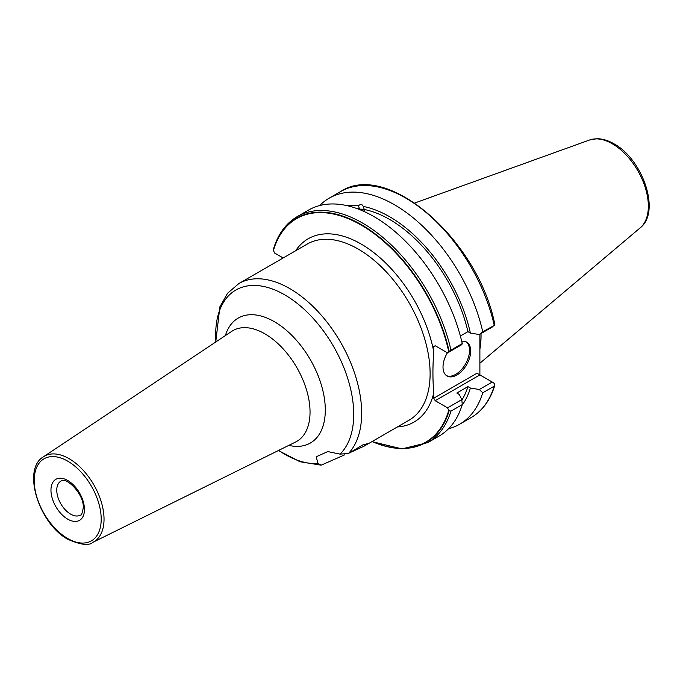 <?xml version="1.0" encoding="UTF-8"?>
<svg xmlns="http://www.w3.org/2000/svg" width="683" height="683" viewBox="0 0 683 683"><rect width="100%" height="100%" fill="white"/><g stroke="black" fill="none" stroke-linecap="round" stroke-linejoin="round"><path stroke-width="1.02" d="M479.884 349.184A91.343 52.736 -120 0 0 481.045 335.763A91.343 52.736 -120 0 0 481.02 333.552M479.884 334.2L479.884 374.907L492.238 382.045L479.304 389.506L482.753 392.785A130.496 75.343 60 0 1 459.591 424.254A130.496 75.343 60 0 1 448.535 428.762M362.758 210.893A6.779 2.339 -14.9 0 0 360.556 209.963M364.526 210.355A8.631 2.98 -14.9 0 0 358.823 209.271M357.892 208.913L359.343 208.699L358.532 205.677C360.65 203.927 362.221 204.174 363.245 206.42L364.483 210.116L364.159 211.517M462.041 405.326A119.021 68.718 -120 0 0 470.391 388.029L467.932 386.612A115.7 66.797 60 0 1 461.853 400.067M467.932 386.612L456.799 393.041L459.258 394.458L461.81 399.606L462.254 404.618L450.951 411.149A130.496 75.343 60 0 1 427.789 442.61L439.092 436.087A130.496 75.343 -120 0 0 462.254 404.618M356.603 208.443A115.7 66.797 60 0 1 359.343 208.699M364.048 209.433A115.7 66.797 60 0 1 467.932 331.648L460.376 336.01M470.391 388.029L479.304 389.506M319.661 205.549A130.496 75.343 60 0 1 329.095 198.224A130.496 75.343 60 0 1 482.753 331.776L479.304 334.533L470.391 333.065A119.021 68.718 -120 0 0 363.245 206.42M358.532 205.677A119.021 68.718 -120 0 0 346.716 205.566M470.391 333.065L467.932 331.648M435.199 345.743L433.748 346.58L435.199 345.743L447.553 352.872L448.757 351.694A129.096 74.532 -120 0 0 361.094 225.031A129.096 74.532 -120 0 0 273.422 250.465L274.626 253.034L283.172 257.961M433.748 346.58L433.748 351.677C432.663 366.071 432.663 379.876 433.748 393.092L433.748 398.189L435.199 400.708L447.553 407.836L448.757 410.415L450.951 411.149M372.209 441.474A129.096 74.532 -120 0 0 448.757 410.415M215.76 341.987L219.875 306.846L227.576 293.255L238.871 283.539A101.724 58.729 60 0 1 289.737 288.576A101.724 58.729 60 0 1 353.606 370.323A101.724 58.729 60 0 1 348.475 453.486L362.562 445.043L367.258 443.719L364.039 446.195L349.295 452.949M344.787 454.793L321.164 465.174L299.957 461.734L278.416 450.515M348.475 453.486L340.04 454.127L327.78 451.583L316.195 456.765L318.005 463.578L321.164 465.174M433.748 398.189L476.973 373.234L479.884 374.907L435.199 400.708M447.416 352.795A19.576 11.304 120 0 0 443.011 367.036A19.576 11.304 120 0 0 447.066 376A19.576 11.304 120 0 0 462.143 370.749A19.576 11.304 120 0 0 470.689 351.053A19.576 11.304 120 0 0 466.634 342.098A19.576 11.304 120 0 0 461.717 341.278M446.503 375.633A19.576 11.304 120 0 0 461.366 369.674A19.576 11.304 120 0 0 469.528 350.379A19.576 11.304 -60 0 0 466.037 341.79M447.553 352.872L461.81 344.642L462.254 343.609A130.496 75.343 -120 0 0 308.605 210.057L297.293 216.588A130.496 75.343 60 0 1 450.951 350.131L448.757 351.694M479.304 334.533L492.238 327.072L494.185 325.176A130.496 75.343 -120 0 0 340.527 191.624L329.095 198.224M450.951 350.131L462.254 343.609M273.422 250.465L273.507 248.911C278.049 234.038 285.972 223.264 297.293 216.588M461.81 399.606L447.553 407.836M494.808 385.323C490.274 400.204 482.343 410.978 471.022 417.654A130.496 75.343 -120 0 0 494.185 386.185L494.799 383.718L492.238 382.045M494.799 383.718L494.057 383.095M494.185 386.185L482.753 392.785M482.753 331.776L494.799 325.134M359.138 209.391A8.222 2.834 165.1 0 1 364.21 210.671A8.222 2.834 165.1 0 1 364.107 211.491M640.287 227.763C661.059 211.867 642.635 159.148 613.957 143.797C608.237 140.485 602.637 138.794 597.138 138.726L589.608 139.981A50.952 29.42 60 0 1 612.318 143.789A50.952 29.42 60 0 1 644.846 186.288A50.952 29.42 60 0 1 640.287 227.763L479.884 363.219M433.748 393.092A105.831 61.103 60 0 1 397.344 426.96M295.628 250.772A105.831 61.103 60 0 1 370.937 250.456A105.831 61.103 60 0 1 433.748 351.677M364.039 446.195L409.049 420.207A101.724 58.729 -120 0 0 424.638 338.7A101.724 58.729 -120 0 0 358.182 249.056A101.724 58.729 -120 0 0 307.324 244.019L238.871 283.539M318.005 463.578A97.618 56.356 60 0 1 284.7 454.238A97.618 56.356 60 0 1 278.621 450.421M215.948 341.867A97.618 56.356 60 0 1 284.7 294.834A97.618 56.356 60 0 1 346.392 374.412A97.618 56.356 60 0 1 340.04 454.127M288.798 445.384A72.125 41.646 -120 0 0 324.775 401.228A72.125 41.646 -120 0 0 274.301 321.65A72.125 41.646 -120 0 0 225.399 335.566M295.594 442.021A63.929 36.908 -120 0 0 306.915 391.222A63.929 36.908 -120 0 0 264.842 333.808A63.929 36.908 -120 0 0 231.708 331.366L43.473 456.782A49.424 28.532 60 0 1 69.077 458.669A49.424 28.532 60 0 1 101.613 503.055A49.424 28.532 60 0 1 92.862 542.328L295.594 442.021M67.702 538.503A47.375 27.346 60 0 1 34.21 480.482A47.375 27.346 60 0 1 67.702 461.145A47.375 27.346 60 0 1 101.204 519.157A47.375 27.346 60 0 1 67.702 538.503M50.96 490.155A23.683 13.677 60 0 1 67.702 480.482A23.683 13.677 60 0 1 84.453 509.492A23.683 13.677 60 0 1 67.702 519.157A23.683 13.677 60 0 1 50.96 490.155M56.766 490.155A19.576 11.304 60 0 1 60.821 481.191C65.799 475.991 84.342 494.168 83.249 507.81C82.242 513.42 81.286 515.844 80.398 515.093A19.576 11.304 60 0 1 65.312 509.851A19.576 11.304 60 0 1 56.766 490.155M273.413 249.927A129.463 74.746 60 0 1 361.281 224.613A129.463 74.746 60 0 1 449.149 351.386M449.149 410.722A129.463 74.746 60 0 1 372.098 441.542M589.608 139.981L414.777 202.996M92.862 542.328C89.114 545.896 80.876 544.932 68.129 539.442C39.059 524.185 21.574 469.306 43.473 456.782M471.022 417.654L459.591 424.254M340.527 191.624C387.406 160.138 478.757 240.51 494.91 324.92M371.987 441.611L401.997 448.893L427.789 442.61"/></g></svg>
